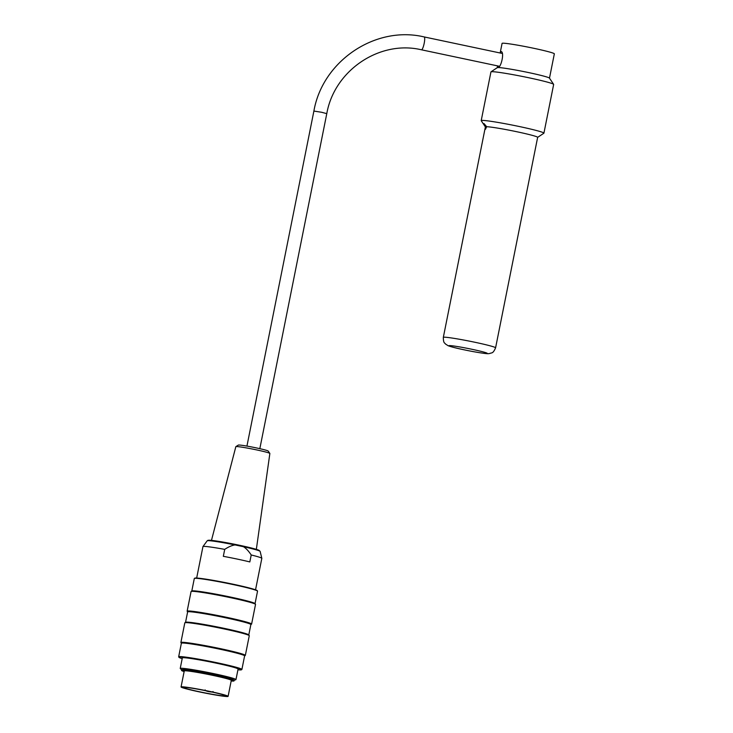 <?xml version="1.0" encoding="UTF-8"?>
<svg xmlns="http://www.w3.org/2000/svg" width="733" height="733" viewBox="0 0 733 733"><rect width="100%" height="100%" fill="white"/><g stroke="black" fill="none" stroke-linecap="round" stroke-linejoin="round"><path stroke-width="1.1" d="M500.172 53.005L501.106 51.567C504.698 51.805 501.088 68.206 497.808 67.564L497.579 65.888L497.221 67.702M553.626 84.341L549.448 78.101A26.645 1.429 -168.7 0 0 525.588 71.953A26.645 1.429 -168.7 0 0 497.808 67.564A26.645 1.429 -168.7 0 0 497.267 67.665L491 71.834A31.977 1.713 11.3 0 1 522.638 76.498A31.977 1.713 11.3 0 1 553.626 84.341A31.977 1.713 11.3 0 1 553.653 84.442L543.923 133.149A31.977 1.713 -168.7 0 0 517.654 126.177A31.977 1.713 -168.7 0 0 482.754 120.404A31.977 1.713 -168.7 0 0 481.205 120.624A31.977 1.713 -168.7 0 0 481.233 120.716L485.383 126.919L443.328 337.372C443.383 343.75 444.784 342.623 445.371 343.933L448.046 345.674C451.555 347.103 459.82 349.055 472.822 351.547C490.908 354.745 488.041 353.425 489.901 353.48C491.568 352.399 492.787 354.286 495.59 347.818A26.645 1.429 -168.7 0 0 472.409 341.743A26.645 1.429 -168.7 0 0 443.932 337.198A26.645 1.429 -168.7 0 0 443.328 337.372M549.484 78.147L554.34 53.83A26.645 1.429 -168.7 0 0 528.484 47.205A26.645 1.429 -168.7 0 0 502.078 43.384L500.153 52.996M486.675 126.708L485.438 129.32L485.567 126.763L483.991 123.565L486.675 126.708A26.645 1.429 -168.7 0 1 515.766 131.519A26.645 1.429 -168.7 0 1 537.655 137.328L495.59 347.818M537.646 137.364L543.859 133.232A31.977 1.713 -168.7 0 0 543.923 133.149M481.205 120.624L490.945 71.907A31.977 1.713 11.3 0 1 491 71.834M181.628 669.77L180.318 668.615A28.422 1.521 11.3 0 1 180.226 668.459A28.422 1.521 11.3 0 1 208.401 672.537A28.422 1.521 11.3 0 1 235.971 679.592A28.422 1.521 11.3 0 1 235.824 679.711L234.175 680.261M180.226 668.459L182.334 657.895A28.422 1.521 11.3 0 1 210.508 661.972A28.422 1.521 11.3 0 1 238.088 669.037L235.971 679.592M231.17 680.975A26.791 1.439 -168.7 0 0 234.047 680.893A26.791 1.439 -168.7 0 0 208.062 674.241A26.791 1.439 -168.7 0 0 181.509 670.393A26.791 1.439 -168.7 0 0 184.13 671.575M181.06 686.949L184.258 670.942A23.987 1.283 11.3 0 1 212.799 675.368A23.987 1.283 11.3 0 1 231.298 680.343L228.1 696.35A23.987 1.283 -168.7 0 0 209.601 691.375A23.987 1.283 -168.7 0 0 181.06 686.949A23.987 1.283 -168.7 0 0 204.324 692.914A23.987 1.283 -168.7 0 0 228.1 696.35M251.602 624.067L255.524 604.413A32.866 1.759 -168.7 0 0 255.496 604.313A32.866 1.759 -168.7 0 0 223.638 596.25A32.866 1.759 -168.7 0 0 191.13 591.449A32.866 1.759 -168.7 0 0 191.066 591.531L187.144 611.194A32.866 1.759 11.3 0 1 219.717 615.903A32.866 1.759 11.3 0 1 251.602 624.067A32.866 1.759 11.3 0 1 251.538 624.15L250.86 624.598M187.621 611.963L187.172 611.295A32.866 1.759 11.3 0 1 187.144 611.194M245.344 655.384L249.266 635.722A32.866 1.759 -168.7 0 0 249.238 635.621A32.866 1.759 -168.7 0 0 217.389 627.558A32.866 1.759 -168.7 0 0 184.872 622.766A32.866 1.759 -168.7 0 0 184.808 622.848L180.886 642.502A32.866 1.759 11.3 0 1 213.459 647.221A32.866 1.759 11.3 0 1 245.344 655.384A32.866 1.759 11.3 0 1 245.28 655.467L244.602 655.916M181.363 643.281L180.914 642.603A32.866 1.759 11.3 0 1 180.886 642.502M237.932 669.797A31.885 1.704 -168.7 0 0 241.414 669.797A31.885 1.704 -168.7 0 0 210.545 661.798A31.885 1.704 -168.7 0 0 178.962 657.318A31.885 1.704 -168.7 0 0 182.187 658.655M194.364 578.438L194.786 578.163A31.885 1.704 11.3 0 1 232.663 584.119A31.885 1.704 11.3 0 1 257.237 590.642L257.512 591.055A32.243 1.723 -168.7 0 0 232.673 584.467A32.243 1.723 -168.7 0 0 194.364 578.438A32.243 1.723 -168.7 0 0 194.3 578.52L191.808 591M255.496 604.313L255.011 603.58A32.243 1.723 -168.7 0 0 223.757 595.672A32.243 1.723 -168.7 0 0 191.863 590.963L191.13 591.449M255.047 603.635L257.54 591.155A32.243 1.723 -168.7 0 0 257.512 591.055M178.962 657.318L178.687 656.905A32.243 1.723 11.3 0 1 178.66 656.805A32.243 1.723 11.3 0 1 210.618 661.432A32.243 1.723 11.3 0 1 241.899 669.44A32.243 1.723 11.3 0 1 241.835 669.522L241.414 669.797M241.899 669.44L244.611 655.87A32.243 1.723 -168.7 0 0 213.33 647.862A32.243 1.723 -168.7 0 0 181.372 643.235L178.66 656.805M249.238 635.621L248.753 634.897A32.243 1.723 -168.7 0 0 217.499 626.981A32.243 1.723 -168.7 0 0 185.605 622.28L184.872 622.766M248.789 634.952L250.869 624.553A32.243 1.723 -168.7 0 0 219.588 616.545A32.243 1.723 -168.7 0 0 187.63 611.918L185.55 622.317M234.047 680.893L234.184 680.197A26.791 1.439 -168.7 0 0 208.199 673.545A26.791 1.439 -168.7 0 0 181.647 669.696L181.509 670.393M235.879 446.626L238.353 445.078A15.219 0.815 11.3 0 1 239.599 445.05A15.219 0.815 11.3 0 1 256 447.836A15.219 0.815 11.3 0 1 268.15 451.033L269.845 453.415A17.345 0.925 -168.7 0 0 255.991 449.769A17.345 0.925 -168.7 0 0 237.3 446.589A17.345 0.925 -168.7 0 0 235.879 446.626A17.345 0.925 -168.7 0 0 235.843 446.672L211.471 540.386M256.348 549.347L269.863 453.47A17.345 0.925 -168.7 0 0 269.845 453.415M255.542 589.808L261.828 558.363A30.026 1.603 -168.7 0 0 261.828 558.326A30.026 1.603 -168.7 0 0 251.217 554.973C248.597 550.987 245.976 548.22 243.383 546.69L235.091 544.94C232.114 545.288 228.65 546.772 224.71 549.374A30.026 1.603 -168.7 0 0 202.959 546.561A30.026 1.603 -168.7 0 0 202.949 546.598L196.664 578.044M224.71 549.374L223.327 556.329A30.026 1.603 11.3 0 1 249.825 561.927L251.217 554.973M212.258 692.089L205.79 690.724A21.495 1.154 -168.7 0 0 183.497 687.435A21.495 1.154 -168.7 0 0 204.351 692.777A21.495 1.154 -168.7 0 0 225.654 695.864A21.495 1.154 -168.7 0 0 212.258 692.089L213.046 691.54M502.224 53.436L424.178 36.934A6.57 1.329 101.9 0 1 424.196 43.293A6.57 1.329 101.9 0 1 421.457 49.798L499.375 66.272M246.939 446.095L313.889 111.068L321.705 112.286L326.781 113.652L259.83 448.669M208.447 540.652A26.031 1.393 11.3 0 1 234.047 544.152A26.031 1.393 11.3 0 1 259.033 550.758M235.091 544.94A26.993 1.448 -168.7 0 0 207.201 540.798L207.998 540.303L214.448 540.743L233.259 543.996L253.352 548.504L258.905 550.236L260.133 551.381A26.993 1.448 -168.7 0 0 243.383 546.69M449.347 345.6A19.544 1.045 11.3 0 1 480.976 351.336A19.544 1.045 11.3 0 1 473.894 351.73A19.544 1.045 11.3 0 1 449.347 345.6M421.457 49.798C379.712 39.82 334.321 70.341 326.781 113.652M424.178 36.934C375.461 25.298 322.584 60.903 313.889 111.068M260.133 551.381L261.828 558.326M207.201 540.798L202.959 546.561M205.139 689.909C205.231 690.917 207.668 691.65 212.451 692.099"/></g></svg>
